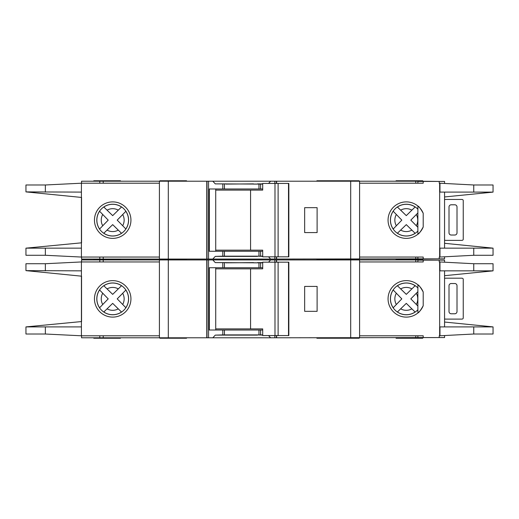 <?xml version="1.0" encoding="UTF-8"?>
<svg xmlns="http://www.w3.org/2000/svg" width="519" height="519" viewBox="0 0 519 519"><rect width="100%" height="100%" fill="white"/><g stroke="black" fill="none" stroke-linecap="round" stroke-linejoin="round"><path stroke-width="0.78" d="M288.506 335.572L288.506 262.166L288.836 262.166L288.836 335.572L278.113 335.572L278.113 262.166L262.698 262.166L262.698 268.842L215.729 268.842M278.113 335.572L274.986 335.572L274.986 262.166M274.986 335.572L262.698 335.572L262.698 328.897L250.573 328.897L250.573 268.842M250.573 328.897L215.729 328.897M288.506 262.166L278.113 262.166M444.562 278.392A4.45 4.45 0 0 1 445.892 278.184L461.462 278.184A4.45 4.45 0 0 1 462.358 278.275A1.109 1.109 0 0 1 463.246 279.365L463.246 317.933A1.109 1.109 0 0 1 462.358 319.023A4.45 4.45 0 0 1 461.462 319.114L445.892 319.114A4.45 4.45 0 0 1 444.562 318.906M454.793 313.774L451.232 313.774A2.225 2.225 0 0 1 449.006 311.549L449.006 285.748A2.225 2.225 0 0 1 451.232 283.523L454.793 283.523A2.225 2.225 0 0 1 457.012 285.748L457.012 311.549A2.225 2.225 0 0 1 454.793 313.774M397.372 312.023L406.293 303.368L415.129 312.023A15.842 15.842 0 0 1 397.411 311.977L406.293 303.368L411.872 308.87A11.45 11.45 0 0 1 400.681 308.844M103.768 312.023L112.688 303.368L121.219 311.737M444.562 262.082L444.562 260.168L417.866 260.168L417.866 261.946M493.05 334.015L493.05 326.899L493.05 334.015L473.756 334.015L439.664 335.793L439.664 261.946L439.223 261.946L439.223 260.168M444.562 335.657L444.562 337.571L439.223 337.571L439.223 335.793L439.664 335.793M439.223 337.571L417.866 337.571L417.866 335.793M417.866 309.778L417.866 287.961M120.479 259.052L120.479 259.5L93.79 259.5L120.479 259.5L120.479 259.948M359.148 259.948L359.148 259.5L316.888 259.5L316.888 259.948M186.542 259.948L186.542 259.5L159.852 259.5L159.852 259.948M359.148 259.052L359.148 259.5L332.458 259.5L332.458 259.948M186.542 337.798L186.542 338.239L159.852 338.239L159.852 337.798M359.148 337.798L359.148 338.239L316.888 338.239L316.888 337.798M422.764 337.798L422.764 338.239L396.068 338.239L396.068 337.798M332.458 338.239L332.458 337.798M112.694 282.972A15.901 15.901 0 0 0 96.8 298.873A15.901 15.901 0 0 0 112.694 314.767A15.901 15.901 0 0 0 128.595 298.873A15.901 15.901 0 0 0 112.694 282.972M112.694 317.109A18.236 18.236 0 0 1 94.458 298.873A18.236 18.236 0 0 1 112.694 280.63A18.236 18.236 0 0 1 130.937 298.873A18.236 18.236 0 0 1 112.694 317.109M257.495 334.904L262.698 335.125M268.55 335.572L270.6 337.798L212.816 337.798L215.275 335.125L257.495 335.125M257.495 262.835L253.493 262.835M253.493 262.614L225.914 262.835M406.306 282.972A15.901 15.901 0 0 0 390.405 298.873A15.901 15.901 0 0 0 417.899 309.746L417.899 312.951C418.937 312.626 420.701 310.219 423.206 305.717A18.236 18.236 0 0 1 388.063 298.873A18.236 18.236 0 0 1 423.206 292.022C420.708 287.526 418.937 285.113 417.899 284.788L417.899 287.993A15.901 15.901 0 0 0 406.306 282.972M439.664 261.946L473.756 263.723L493.05 263.723L493.05 270.847L493.05 263.723M423.206 260.168L423.206 261.946L359.596 261.946M439.664 326.899L493.05 326.899L444.562 322.046M444.562 275.693L493.05 270.853L473.756 270.847L473.756 263.723M439.664 270.847L473.756 270.847M423.206 337.571L423.206 335.793L359.596 335.793M125.89 307.735L117.21 298.873L125.851 290.043A15.842 15.842 0 0 1 125.851 307.696L117.21 298.873L122.698 293.3A11.45 11.45 0 0 1 122.698 304.439M124.891 291.049L125.429 290.484M120.518 311.063L121.083 311.601M121.524 312.023A15.842 15.842 0 0 1 103.806 311.977L112.688 303.368L118.267 308.87A11.45 11.45 0 0 1 107.076 308.844M99.544 289.939L108.212 298.873L99.59 307.761A15.842 15.842 0 0 1 99.59 289.978L108.212 298.873L102.723 304.491A11.45 11.45 0 0 1 102.723 293.248M100.543 306.755L100.005 307.319M121.563 285.677L112.688 294.37L103.768 285.716M104.812 286.722L104.248 286.177M103.806 285.761A15.842 15.842 0 0 1 121.524 285.716L112.688 294.37L107.076 288.895A11.45 11.45 0 0 1 118.267 288.869M415.168 285.677L406.293 294.37L397.716 286.047M397.411 285.761A15.842 15.842 0 0 1 415.129 285.716L406.293 294.37L400.681 288.895A11.45 11.45 0 0 1 411.872 288.869M416.303 304.439A11.45 11.45 0 0 0 416.303 293.3L410.814 298.873L417.866 306.048L410.814 298.873L417.866 291.691M414.13 311.063L414.687 311.601M393.149 289.939L401.816 298.873L393.194 307.761A15.842 15.842 0 0 1 393.194 289.978L401.816 298.873L396.328 304.491A11.45 11.45 0 0 1 396.328 293.248M394.155 306.755L393.61 307.319M398.417 286.722L397.852 286.177M81.554 276.179L81.554 321.559L81.554 276.179L25.95 270.633L81.418 270.847L81.418 261.946L159.404 261.946M159.404 335.793L81.418 335.793L81.418 270.847M225.914 262.614L215.275 262.614L212.816 259.948L99.791 259.948L99.791 261.946M212.816 259.948L270.6 259.948L268.55 262.166M274.856 262.166L274.856 259.948L270.6 259.948M274.856 259.948L415.777 259.948L415.777 261.946M439.664 260.168L415.777 259.948M81.554 261.946L81.554 259.948L99.791 259.948M439.664 337.571L270.6 337.798M262.698 262.835L215.275 262.614M262.698 267.733L258.968 267.733L258.968 262.835M262.698 334.904L258.968 334.904L258.968 330.013L262.698 330.013M212.816 337.798L208.56 337.798L208.56 259.948M215.275 335.125L222.807 334.904L222.807 330.013L258.968 330.013M258.968 267.733L209.332 267.733L209.332 330.013L222.807 330.013M258.968 334.904L222.807 334.904M81.554 335.793L81.554 337.798L208.56 337.798M159.404 337.798L159.404 259.948M423.206 305.717L423.206 292.022M359.596 337.798L359.596 259.948M81.418 261.946L45.361 263.723L25.95 263.723L25.95 270.633M81.554 321.559L25.95 326.899L81.418 326.899M81.418 335.793L45.361 334.015L25.95 334.015L25.95 327.106M207.01 337.798L207.01 259.948M206.783 337.798L206.783 259.948M317.109 286.417L317.109 311.329L304.653 311.329L304.653 286.417L317.109 286.417M276.627 337.798L276.627 335.572M276.627 262.166L276.627 259.948M276.406 337.798L276.406 335.572M276.406 262.166L276.406 259.948M215.729 267.733L215.729 330.013M120.479 337.798L120.479 338.239L93.79 338.239L93.79 337.798M422.764 259.052L422.764 259.5L396.068 259.5L422.764 259.5L422.764 259.948M93.79 259.052L93.79 259.948M262.698 262.614L257.495 262.614M444.562 199.646A4.45 4.45 0 0 1 445.892 199.445L461.462 199.445A4.45 4.45 0 0 1 462.358 199.536A1.109 1.109 0 0 1 463.246 200.626L463.246 239.194A1.109 1.109 0 0 1 462.358 240.284A4.45 4.45 0 0 1 461.462 240.368L445.892 240.368A4.45 4.45 0 0 1 444.562 240.167M454.793 235.036L451.232 235.036A2.225 2.225 0 0 1 449.006 232.81L449.006 207.01A2.225 2.225 0 0 1 451.232 204.784L454.793 204.784A2.225 2.225 0 0 1 457.012 207.01L457.012 232.81A2.225 2.225 0 0 1 454.793 235.036M288.506 256.834L288.506 183.428L288.836 183.428L288.836 256.834L278.113 256.834L278.113 183.428L262.698 183.428L262.698 190.103L215.729 190.103M278.113 256.834L274.986 256.834L274.986 183.428M274.986 256.834L262.698 256.834L262.698 250.158L250.573 250.158L250.573 190.103M250.573 250.158L215.729 250.158M288.506 183.428L278.113 183.428M397.372 233.284L406.293 224.63L415.129 233.284A15.842 15.842 0 0 1 397.411 233.239L406.293 224.63L411.872 230.131A11.45 11.45 0 0 1 400.681 230.105M103.768 233.284L112.688 224.63L121.524 233.284A15.842 15.842 0 0 1 103.806 233.239L112.688 224.63L118.267 230.131A11.45 11.45 0 0 1 107.076 230.105M444.562 183.343L444.562 181.429L417.866 181.429L417.866 183.207M493.05 255.277L493.05 248.153L493.05 255.277L473.756 255.277L439.664 257.054L439.664 183.207L439.223 183.207L439.223 181.429M444.562 256.918L444.562 258.832L439.223 258.832L439.223 257.054L439.664 257.054M439.223 258.832L417.866 258.832L417.866 257.054M417.866 231.039L417.866 209.222M93.79 181.202L93.79 180.761L120.479 180.761L120.479 181.202M359.148 181.202L359.148 180.761L316.888 180.761L316.888 181.202M186.542 181.202L186.542 180.761L159.852 180.761L159.852 181.202M332.458 180.761L332.458 181.202M186.542 259.052L186.542 259.5L159.852 259.5L159.852 259.052M332.458 259.052L332.458 259.5L316.888 259.5L316.888 259.052M396.068 259.948L396.068 259.052M112.694 204.233A15.901 15.901 0 0 0 96.8 220.127A15.901 15.901 0 0 0 112.694 236.028A15.901 15.901 0 0 0 128.595 220.127A15.901 15.901 0 0 0 112.694 204.233M112.694 238.37A18.236 18.236 0 0 1 94.458 220.127A18.236 18.236 0 0 1 112.694 201.891A18.236 18.236 0 0 1 130.937 220.127A18.236 18.236 0 0 1 112.694 238.37M257.495 256.165L262.698 256.386M268.55 256.834L270.6 259.052L212.816 259.052L215.275 256.386L257.495 256.386M257.495 184.096L253.493 184.096M253.493 183.875L225.914 184.096M406.306 204.233A15.901 15.901 0 0 0 390.405 220.127A15.901 15.901 0 0 0 417.899 231.007L417.899 234.212C418.937 233.887 420.701 231.48 423.206 226.978A18.236 18.236 0 0 1 388.063 220.127A18.236 18.236 0 0 1 423.206 213.283C420.708 208.787 418.937 206.374 417.899 206.049L417.899 209.254A15.901 15.901 0 0 0 406.306 204.233M439.664 183.207L473.756 184.985L493.05 184.985L493.05 192.101L493.05 184.985M423.206 181.429L423.206 183.207L359.596 183.207M439.664 248.153L493.05 248.153L444.562 243.307M444.562 196.954L493.05 192.114L473.756 192.101L473.756 184.985M439.664 192.101L473.756 192.101M423.206 258.832L423.206 257.054L359.596 257.054M125.89 228.996L117.21 220.127L125.851 211.304A15.842 15.842 0 0 1 125.851 228.957L117.21 220.127L122.698 214.561A11.45 11.45 0 0 1 122.698 225.7M124.891 212.303L125.429 211.746M120.518 232.324L121.083 232.862M99.544 211.201L108.212 220.127L99.59 229.022A15.842 15.842 0 0 1 99.59 211.239L108.212 220.127L102.723 225.752A11.45 11.45 0 0 1 102.723 214.509M100.543 228.016L100.005 228.581M121.563 206.932L112.688 215.632L103.768 206.977M104.812 207.976L104.248 207.438M103.806 207.023A15.842 15.842 0 0 1 121.524 206.977L112.688 215.632L107.076 210.156A11.45 11.45 0 0 1 118.267 210.13M411.872 210.13L406.293 215.632L397.411 207.023A15.842 15.842 0 0 1 415.129 206.977L411.872 210.13A11.45 11.45 0 0 0 400.681 210.156L406.293 215.632L415.168 206.932M416.303 225.7A11.45 11.45 0 0 0 416.303 214.561L410.814 220.127L417.866 227.309L410.814 220.127L417.866 212.952M414.13 232.324L414.687 232.862M393.149 211.201L401.816 220.127L393.48 228.717M394.155 228.016L393.61 228.581M393.194 229.022A15.842 15.842 0 0 1 393.194 211.239L401.816 220.127L396.328 225.752A11.45 11.45 0 0 1 396.328 214.509M398.417 207.976L397.852 207.438M81.554 197.441L81.554 242.821L81.554 197.441L25.95 191.894L81.418 192.101L81.418 183.207L159.404 183.207M159.404 257.054L81.418 257.054L81.418 192.101M225.914 183.875L215.275 183.875L212.816 181.202L99.791 181.202L99.791 183.207M212.816 181.202L270.6 181.202L268.55 183.428M274.856 183.428L274.856 181.202L270.6 181.202M274.856 181.202L415.777 181.202L415.777 183.207M439.664 181.429L415.777 181.202M81.554 183.207L81.554 181.202L99.791 181.202M439.664 258.832L270.6 259.052M262.698 184.096L215.275 183.875M262.698 188.987L258.968 188.987L258.968 184.096M262.698 256.165L258.968 256.165L258.968 251.267L262.698 251.267M212.816 259.052L208.56 259.052L208.56 181.202M215.275 256.386L222.807 256.165L222.807 251.267L258.968 251.267M258.968 188.987L209.332 188.987L209.332 251.267L222.807 251.267M258.968 256.165L222.807 256.165M81.554 257.054L81.554 259.052L208.56 259.052M159.404 259.052L159.404 181.202M423.206 226.978L423.206 213.283M359.596 259.052L359.596 181.202M81.418 183.207L45.361 184.985L25.95 184.985L25.95 191.894M81.554 242.821L25.95 248.153L81.418 248.153M81.418 257.054L45.361 255.277L25.95 255.277L25.95 248.367M207.01 259.052L207.01 181.202M206.783 259.052L206.783 181.202M317.109 207.671L317.109 232.583L304.653 232.583L304.653 207.671L317.109 207.671M276.627 259.052L276.627 256.834M276.627 183.428L276.627 181.202M276.406 259.052L276.406 256.834M276.406 183.428L276.406 181.202M215.729 188.987L215.729 251.267M396.068 181.202L396.068 180.761L422.764 180.761L422.764 181.202M262.698 183.875L257.495 183.875M274.856 337.798L274.856 335.572M260.603 267.733L260.603 262.835M260.603 334.904L260.603 330.013M222.807 267.733L222.807 262.835M224.442 334.904L224.442 330.013M473.756 334.015L473.756 326.899M224.442 267.733L224.442 262.835M45.361 270.847L45.361 263.723M45.361 334.015L45.361 326.899M439.963 270.847L439.963 261.946M439.963 335.793L439.963 326.899M168.305 337.798L168.305 259.948M350.695 337.798L350.695 259.948M415.777 337.798L415.777 335.793M99.791 337.798L99.791 335.793M103.223 337.798L103.223 335.793M103.223 259.948L103.223 261.946M274.856 259.052L274.856 256.834M260.603 188.987L260.603 184.096M260.603 256.165L260.603 251.267M222.807 188.987L222.807 184.096M224.442 256.165L224.442 251.267M473.756 255.277L473.756 248.153M224.442 188.987L224.442 184.096M45.361 192.101L45.361 184.985M45.361 255.277L45.361 248.153M439.963 192.101L439.963 183.207M439.963 257.054L439.963 248.153M168.305 259.052L168.305 181.202M350.695 259.052L350.695 181.202M415.777 259.052L415.777 257.054M99.791 259.052L99.791 257.054M103.223 259.052L103.223 257.054M103.223 181.202L103.223 183.207M444.562 326.899L444.562 270.847M444.562 248.153L444.562 192.101"/></g></svg>
